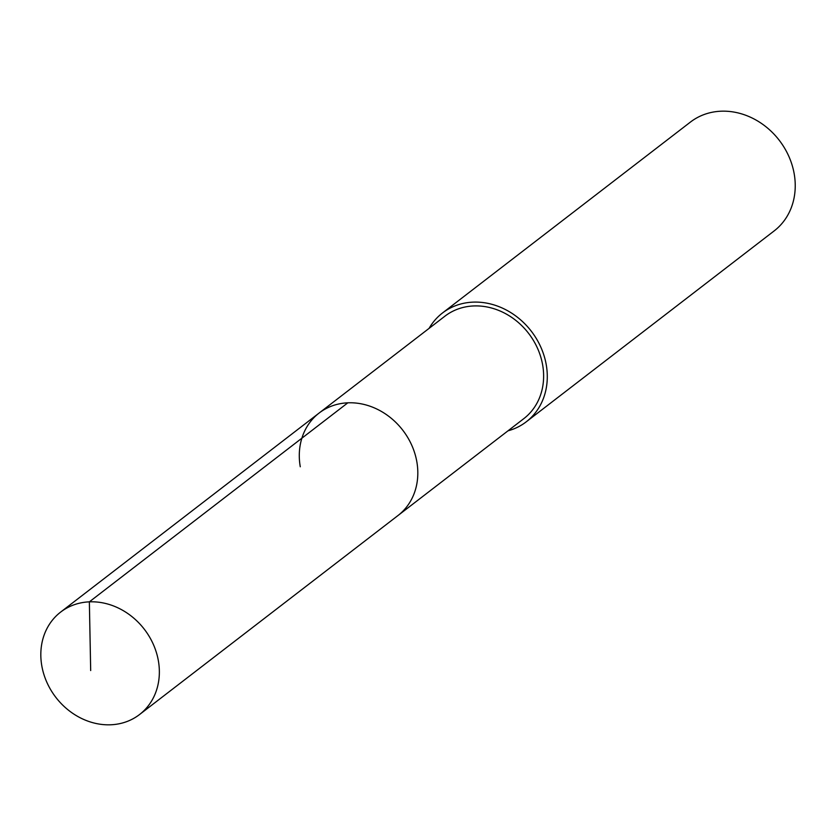 <?xml version="1.0" encoding="UTF-8"?>
<svg xmlns="http://www.w3.org/2000/svg" width="836" height="836" viewBox="0 0 836 836"><rect width="100%" height="100%" fill="white"/><g stroke="black" fill="none" stroke-linecap="round" stroke-linejoin="round"><path stroke-width="1.25" d="M158.38 660.827A64.654 55.824 52.4 0 1 139.539 714.54A64.654 55.824 52.4 0 1 80.873 718.114A64.654 55.824 52.4 0 1 41.8 665.801A64.654 55.824 52.4 0 1 60.641 612.088A64.654 55.824 52.4 0 1 119.308 608.514A64.654 55.824 52.4 0 1 158.38 660.827M300.27 466.77A64.654 55.824 52.4 0 1 319.101 413.057L444.909 316.186A64.654 55.824 -127.6 0 1 503.575 312.622A64.654 55.824 -127.6 0 1 542.648 364.924A64.654 55.824 -127.6 0 1 523.806 418.648L397.999 515.519A64.654 55.824 -127.6 0 0 416.84 461.796A64.654 55.824 -127.6 0 0 377.778 409.494A64.654 55.824 -127.6 0 0 319.101 413.057A64.654 55.824 52.4 0 1 377.778 409.494A64.654 55.824 52.4 0 1 416.84 461.796A64.654 55.824 52.4 0 1 397.999 515.519L139.539 714.54M429.098 328.36A68.667 59.283 52.4 0 1 442.463 313.009A68.667 59.283 52.4 0 1 504.766 309.226A68.667 59.283 52.4 0 1 546.253 364.778A68.667 59.283 52.4 0 1 526.252 421.814A68.667 59.283 52.4 0 1 507.995 430.822M526.252 421.814L774.188 230.893A68.667 59.283 -127.6 0 0 794.2 173.846A68.667 59.283 -127.6 0 0 752.713 118.294A68.667 59.283 -127.6 0 0 690.411 122.087L442.463 313.009M90.685 670.556L89.358 601.847L347.828 402.816M319.101 413.057L60.641 612.088"/></g></svg>
